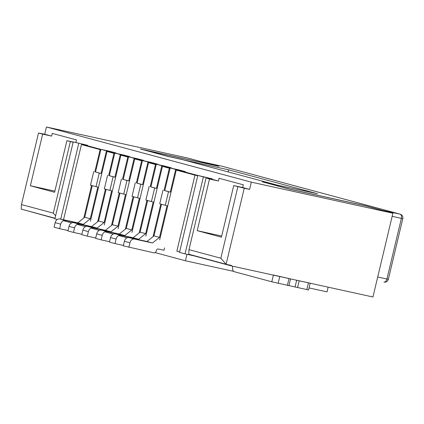 <?xml version="1.0" encoding="UTF-8"?>
<svg xmlns="http://www.w3.org/2000/svg" width="424" height="424" viewBox="0 0 424 424"><rect width="100%" height="100%" fill="white"/><g stroke="black" fill="none" stroke-linecap="round" stroke-linejoin="round"><path stroke-width="0.64" d="M128.848 247.325L129.924 242.793L124.386 241.304L123.31 245.83L153.933 252.831A2.327 1.834 -74.9 0 0 156.265 250.96L156.377 250.51A1.86 1.468 -74.9 0 1 158.242 249.01L163.977 250.271L164.544 247.886M129.924 242.793A4.653 3.668 -74.9 0 1 134.588 239.057L152.508 242.989L159.504 237.376L167.056 205.682L165.265 205.29L168.498 191.706L170.289 192.099L175.684 169.462L170.146 167.968L179.103 169.939M175.684 169.462L184.641 171.429M170.289 192.099L164.751 190.609L170.146 167.968M168.498 191.706L164.751 190.609M165.265 205.29L159.726 203.801L162.959 190.217M159.504 237.376L153.965 235.887L161.496 204.278M152.508 242.989L146.969 241.5L153.965 235.887M124.386 241.304A4.653 3.668 -74.9 0 1 129.05 237.562L146.969 241.5M123.405 245.443L115.005 243.599L116.081 239.067A4.653 3.668 -74.9 0 1 120.745 235.325L138.664 239.263L145.66 233.651L153.207 201.957L151.416 201.564L154.654 187.98L156.445 188.373L161.841 165.731L156.302 164.242L165.259 166.208M161.841 165.731L170.798 167.703M156.445 188.373L150.907 186.883L156.302 164.242M154.654 187.98L150.907 186.883M151.416 201.564L145.877 200.07L149.116 186.491M145.66 233.651L140.121 232.161L147.653 200.547M138.664 239.263L133.125 237.774L140.121 232.161M115.005 243.599L109.466 242.104L110.542 237.578A4.653 3.668 -74.9 0 1 115.206 233.836L133.125 237.774M109.556 241.717L101.156 239.873L102.237 235.341A4.653 3.668 -74.9 0 1 106.901 231.599L124.82 235.537L131.811 229.925L139.363 198.231L137.572 197.838L140.805 184.255L142.602 184.647L147.992 162.005L142.453 160.516L151.416 162.482M147.992 162.005L156.954 163.977M142.602 184.647L137.063 183.157L142.453 160.516M140.805 184.255L137.063 183.157M137.572 197.838L132.034 196.344L135.272 182.76M131.811 229.925L126.273 228.435L133.804 196.821M124.82 235.537L119.282 234.048L126.273 228.435M101.156 239.873L95.617 238.378L96.698 233.852A4.653 3.668 -74.9 0 1 101.363 230.11L119.282 234.048M95.713 237.991L87.312 236.142L88.388 231.615A4.653 3.668 -74.9 0 1 93.052 227.874L110.971 231.811L117.967 226.199L125.52 194.505L123.728 194.113L126.962 180.529L128.753 180.921L134.148 158.279L128.61 156.79L137.567 158.756M134.148 158.279L143.105 160.251M128.753 180.921L123.214 179.432L128.61 156.79M126.962 180.529L123.214 179.432M123.728 194.113L118.19 192.618L121.423 179.034M117.967 226.199L112.429 224.709L119.96 193.095M110.971 231.811L105.433 230.322L112.429 224.709M87.312 236.142L81.774 234.652L82.855 230.126A4.653 3.668 -74.9 0 1 87.514 226.384L105.433 230.322M81.869 234.26L73.469 232.416L74.545 227.889A4.653 3.668 -74.9 0 1 79.209 224.148L97.128 228.086L104.124 222.473L111.671 190.779L109.88 190.387L113.118 176.803L114.909 177.195L120.305 154.553L114.766 153.064L123.723 155.03M120.305 154.553L129.262 156.52M114.909 177.195L109.371 175.706L114.766 153.064M113.118 176.803L109.371 175.706M109.88 190.387L104.341 188.892L107.579 175.308M104.124 222.473L98.585 220.983L106.117 189.369M97.128 228.086L91.589 226.591L98.585 220.983M73.469 232.416L67.93 230.926L69.006 226.4A4.653 3.668 -74.9 0 1 73.67 222.658L91.589 226.591M68.02 230.534L59.62 228.69L60.701 224.163A4.653 3.668 -74.9 0 1 65.365 220.422L83.284 224.36L90.275 218.747L97.827 187.053L96.036 186.655L99.269 173.077L101.066 173.469L106.456 150.827L100.917 149.338L109.88 151.304M106.456 150.827L115.418 152.794M101.066 173.469L95.527 171.98L100.917 149.338M99.269 173.077L95.527 171.98M96.036 186.655L90.498 185.166L93.736 171.582M90.275 218.747L84.736 217.258L92.268 185.643M83.284 224.36L77.746 222.865L84.736 217.258M59.62 228.69L54.081 227.2L55.162 222.674A4.653 3.668 -74.9 0 1 59.826 218.932L77.746 222.865M310.183 283.216L308.577 289.958L271.789 281.796L234.408 271.736A4.653 2.867 -77.6 0 1 232.718 266.463L232.776 266.219M290.557 278.886L273.411 275.006M310.193 283.168L296.662 280.227L295.046 287.016M197.838 175.419L179.5 252.397L185.039 253.886L203.372 176.914L197.838 175.419L212.334 178.88L203.372 176.914M276.575 185.018L262.255 181.801L289.947 189.258L365.212 205.783L392.905 213.235L372.945 297.001L231.377 265.912L193.996 255.852L185.039 253.886M87.726 145.342L73.23 141.886L87.726 145.342L87.62 145.798L100.912 149.375M78.769 143.376L60.717 219.129M73.23 141.886L54.892 218.858L57.256 219.494M155.115 252.619L185.458 260.781L233.714 271.381M309.064 287.923L327.026 291.866L328.144 287.165M185.458 260.781L186.995 254.315M54.988 218.44L26.516 210.564M215.668 165.604L187.991 158.088L46.423 126.999L44.7 134.244L38.505 133.025L42.66 134.143L30.364 185.76L54.595 192.279L66.891 140.662L73.14 142.263M392.905 213.235L251.337 182.15L46.423 126.999M276.591 184.949L182.447 159.615L168.111 156.467L140.418 149.01L215.684 165.54M104.272 224.921L120.888 155.195L128.509 157.209M127.81 157.055L122.515 179.278M119.266 192.909L111.517 225.441M143.715 160.791L143.8 160.436L136.867 158.603M87.62 145.798L81.429 144.573L100.117 149.603L94.828 171.826M81.429 144.573L63.52 219.743M127.062 237.8L118.752 235.564M113.213 234.075L104.908 231.838M99.37 230.349L91.065 228.112M85.526 226.623L77.216 224.386M71.677 222.897L63.372 220.66M179.622 251.872L176.834 251.199L194.961 175.128L197.743 175.801M159.657 239.83L176.267 170.098L194.961 175.128M145.808 236.099L162.424 166.372L169.346 168.238L164.051 190.456M160.802 204.087L153.053 236.619M131.965 232.373L148.575 162.646L155.502 164.507L150.207 186.73M146.958 200.361L139.21 232.893M118.121 228.647L134.731 158.921L141.653 160.781L136.364 183.004M133.115 196.635L125.366 229.167M90.429 221.196L107.039 151.469L113.966 153.329L108.671 175.552M105.422 189.184L97.674 221.715M91.579 185.458L83.83 217.989M134.731 158.921L142.432 160.611M141.653 160.781L142.353 160.934M157.558 164.517L157.643 164.162L150.716 162.328M148.575 162.646L156.276 164.337M155.502 164.507L156.202 164.666M171.407 168.243L171.492 167.888L164.56 166.054M162.424 166.372L170.125 168.063M169.346 168.238L170.045 168.392M176.267 170.098L185.23 172.065L185.336 171.614L178.403 169.78M209.498 179.039L206.848 178.154L212.228 179.331L218.455 181.011L209.498 179.039L197.197 230.661L221.429 237.18L233.725 185.564L244.235 188.214L226.109 264.279L188.728 254.22L188.993 249.651L220.835 258.221L237.88 186.682M212.334 178.88L212.228 179.331M113.966 153.329L114.666 153.483M129.871 157.066L129.956 156.71L123.024 154.877M120.888 155.195L128.589 156.885M100.117 149.603L100.817 149.757M116.022 153.34L116.107 152.984L109.18 151.151M107.039 151.469L114.74 153.159M233.725 185.564L242.687 187.53L249.609 189.396L244.235 188.214M231.377 265.912L231.488 265.461L226.109 264.279L220.835 258.221M249.609 189.396L251.337 182.15M185.23 172.065L197.828 175.457M206.038 178.112L188.993 249.651M218.455 181.011L219.102 178.292L243.334 184.811L242.687 187.53M221.699 236.041L197.197 230.661M66.891 140.662L73.188 142.045M38.505 133.025L21.465 204.564L53.307 213.134L70.352 141.595M44.7 134.244L51.622 136.109L52.269 133.39L76.495 139.915L75.885 142.469M51.622 136.109L42.66 134.143M54.866 191.139L30.364 185.76M55.041 218.238L21.2 209.133L21.465 204.564M55.624 215.79L53.307 213.134M381.383 210.134L365.621 205.804L290.355 189.274L265.435 182.569L317.587 193.763L228.631 169.823L182.834 159.716M202.64 162.026L218.858 166.303L143.593 149.778L168.519 156.483L182.85 159.631M228.133 171.911L228.631 169.823M203.054 162.138L221.71 166.15L400.039 214.141L381.934 210.283M134.588 239.057L129.05 237.562M120.745 235.325L115.206 233.836M116.081 239.067L110.542 237.578M106.901 231.599L101.363 230.11M102.237 235.341L96.698 233.852M93.052 227.874L87.514 226.384M88.388 231.615L82.855 230.126M79.209 224.148L73.67 222.658M74.545 227.889L69.006 226.4M65.365 220.422L59.826 218.932M60.701 224.163L55.162 222.674M288.935 285.675L290.551 278.907M306.817 289.624L308.434 282.834M297.569 287.594L299.19 280.805M287.393 285.363L289.009 278.568M278.144 283.333L279.761 276.538M271.789 281.796L273.379 275.139M377.71 277.01L386.937 279.034L401.39 218.36L392.163 216.335M388.347 279.299L386.937 279.034A3.726 2.295 102.4 0 1 383.921 282.077A3.726 3.726 0 0 0 388.347 279.299L402.8 218.63A3.726 3.726 0 0 0 400.145 214.168L221.816 166.176A3.726 2.936 -74.9 0 1 221.922 166.203M400.145 214.168A3.726 2.936 -74.9 0 0 400.039 214.141A3.726 2.295 102.4 0 1 401.39 218.36L402.8 218.63M203.011 162.042L221.646 166.134A3.726 2.295 -77.6 0 1 221.71 166.15A3.726 2.936 -74.9 0 1 221.816 166.176A3.726 3.726 0 0 0 221.646 166.134A3.726 2.295 -77.6 0 0 221.582 166.118"/></g></svg>
